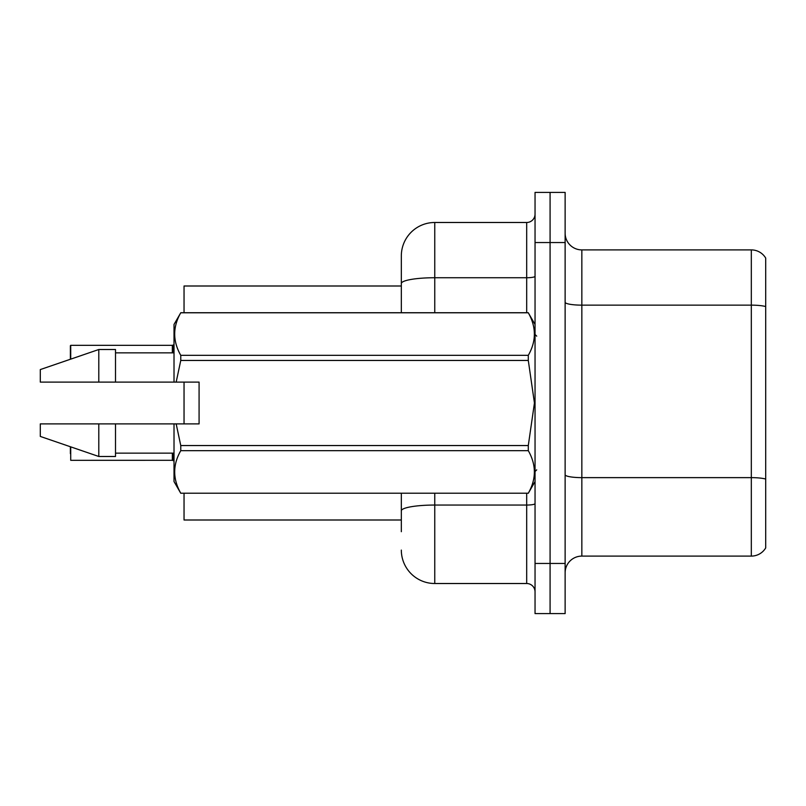 <?xml version="1.0" encoding="UTF-8"?>
<svg xmlns="http://www.w3.org/2000/svg" width="806" height="806" viewBox="0 0 806 806"><rect width="100%" height="100%" fill="white"/><g stroke="black" fill="none" stroke-linecap="round" stroke-linejoin="round"><path stroke-width="1.21" d="M401.328 283.541L401.328 255.915A33.429 33.429 0 0 1 434.756 222.486L434.756 277.738A33.429 5.803 180 0 0 401.328 283.541L401.328 312.738L401.328 274.302L401.328 285.999L184.04 285.999L184.04 312.738M184.04 423.896L184.04 382.104M401.328 520.001L184.04 520.001L184.04 493.262M565.127 572.814A16.714 16.714 0 0 1 581.841 556.1L751.323 556.1L751.323 249.9L581.841 249.9A16.714 16.714 0 0 1 565.127 233.186A16.714 16.714 0 0 0 581.841 249.9L581.841 556.1M550.085 563.454L550.085 613.598L565.127 613.598L565.127 563.454L550.085 563.454L550.085 613.598L535.043 613.598L535.043 563.454L550.085 563.454L550.085 242.546L550.085 563.454M535.043 563.454L535.043 192.402L550.085 192.402L550.085 242.546L550.085 192.402L565.127 192.402L565.127 563.454M765.7 258.081A16.714 16.714 0 0 0 751.323 249.9A16.714 16.714 0 0 1 765.7 258.081L765.7 547.919A16.714 16.714 0 0 1 751.323 556.1M765.7 307.469L765.7 306.562L765.7 307.469M401.328 531.698L401.328 493.262L401.328 531.698M434.756 493.262L434.756 583.514L526.681 583.514L526.681 493.262M434.756 222.486L526.681 222.486A8.352 8.352 0 0 0 535.043 214.124M401.328 255.915L401.328 274.302M535.043 591.876A8.352 8.352 0 0 0 526.681 583.514M434.756 583.514A33.429 33.429 0 0 1 401.328 550.085M70.384 352.021L70.716 345.341L172.343 345.341L172.343 352.857L172.353 345.351A0.836 0.836 0 0 0 172.484 345.341L174.015 344.646M199.082 400.844L199.082 382.104L174.015 382.104L174.015 324.445L180.766 312.788C172.675 326.914 172.675 341.099 180.766 355.335L528.293 355.335C536.383 341.21 536.383 327.035 528.293 312.788L180.766 312.788M197.752 382.104L199.082 382.104L199.082 423.896L176.171 423.896L180.766 445.547L528.293 445.547L534.438 403L528.293 360.453L180.766 360.453L176.171 382.104M528.293 445.547L528.293 450.665L180.766 450.665C172.675 464.79 172.675 478.966 180.766 493.212L528.293 493.212C536.383 479.086 536.383 464.901 528.293 450.665M176.171 423.896L174.015 423.896L174.015 481.555L180.766 493.262M180.766 445.547L180.766 450.665M174.015 423.896L115.51 423.896L115.51 456.488L98.795 456.488L98.795 423.896L40.3 423.896L40.3 436.429L98.795 456.488M115.51 423.896L98.795 423.896M40.3 423.896L62.405 423.896M535.043 324.445L528.293 312.788M528.293 355.335L528.293 360.453M180.766 493.212L528.293 493.212M180.766 355.335L180.766 360.453M98.795 349.512L98.795 382.104L40.3 382.104L40.3 369.571L98.795 349.512L115.51 349.512L115.51 382.104L174.015 382.104M98.795 382.104L115.51 382.104M70.716 446.856L70.716 460.317L172.353 460.307A0.836 0.836 180 0 1 172.484 460.317L174.015 461.022M172.343 460.317L172.343 453.143L172.353 460.307A0.836 0.836 -0 0 1 172.484 460.317M70.384 453.637L70.384 446.746M70.384 359.254L70.384 345.683M70.716 359.144L70.716 345.341L172.343 345.341M765.7 306.562A16.714 2.902 180 0 0 751.323 305.142L581.841 305.142A16.714 2.902 0 0 1 565.127 302.24M765.7 479.056A16.714 2.902 180 0 0 751.323 477.636L581.841 477.636A16.714 2.902 0 0 1 565.127 474.734M565.127 242.546L535.043 242.546M535.043 503.599A8.352 1.451 0 0 1 526.681 505.05L434.756 505.05A33.429 5.803 180 0 0 401.328 510.853M434.756 312.738L434.756 277.738L526.681 277.738L526.681 222.486M526.681 312.738L526.681 277.738A8.352 1.451 0 0 0 535.043 276.287M172.998 453.143L173.008 460.518M173.008 345.149L172.998 352.857M536.715 336.142L535.043 334.47M535.043 481.555L528.293 493.262M115.51 453.143L174.015 453.143M180.766 312.738L528.293 312.738M115.51 352.857L174.015 352.857M536.715 469.858L535.043 471.53"/></g></svg>
